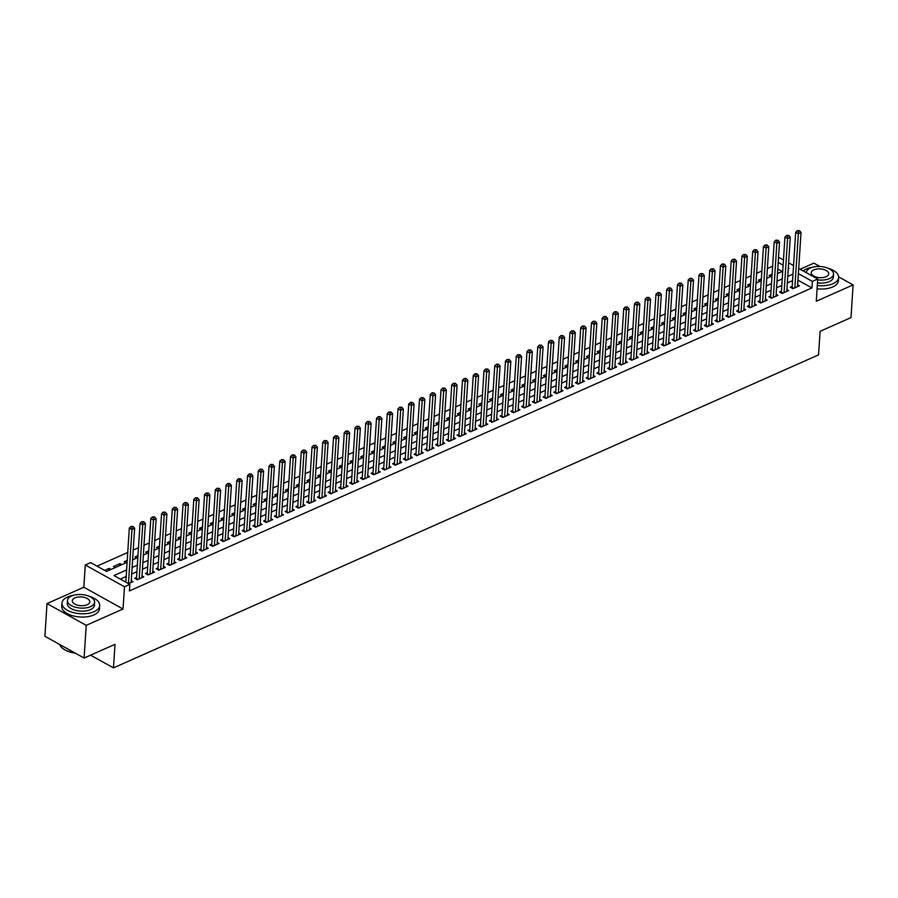 <?xml version="1.0" encoding="UTF-8"?>
<svg xmlns="http://www.w3.org/2000/svg" width="898" height="898" viewBox="0 0 898 898"><rect width="100%" height="100%" fill="white"/><g stroke="black" fill="none" stroke-linecap="round" stroke-linejoin="round"><path stroke-width="1.35" d="M819.964 266.504L813.891 263.136L800.14 269.243M798.704 268.446L817.73 279.009L816.282 301.245L853.1 284.902L850.99 317.611L820.087 331.328L818.561 354.878L113.485 667.876L115 644.326L84.109 658.043L44.9 636.278L47.01 603.568L86.219 625.345L123.026 609.001L124.474 586.764L85.265 564.988L90.642 562.608L106.536 571.431L127.089 562.305M123.026 609.001L83.828 587.225L47.01 603.568M83.828 587.225L85.265 564.988M772.617 266.212L767.386 268.536M761.874 270.983L756.632 273.306M751.121 275.753L745.89 278.077M740.379 280.524L735.136 282.848M729.625 285.295L724.394 287.618M718.871 290.065L713.641 292.389M708.129 294.836L702.898 297.171M697.376 299.618L692.145 301.941M686.633 304.388L681.391 306.712M675.88 309.159L670.649 311.483M665.137 313.93L659.895 316.253M654.384 318.7L649.153 321.024M643.641 323.471L638.399 325.794M632.888 328.241L627.657 330.565M622.146 333.012L616.904 335.336M611.392 337.783L606.161 340.106M600.65 342.553L595.408 344.877M589.896 347.324L584.665 349.648M579.154 352.095L573.912 354.418M568.4 356.865L563.169 359.189M557.658 361.636L552.416 363.959M546.904 366.406L541.674 368.741M536.162 371.177L530.92 373.512M525.409 375.959L520.178 378.283M514.666 380.73L509.424 383.053M503.913 385.5L498.682 387.824M493.17 390.271L487.928 392.594M482.417 395.041L477.186 397.365M471.675 399.812L466.432 402.136M460.921 404.583L455.69 406.906M450.179 409.353L444.937 411.677M439.425 414.124L434.194 416.448M428.672 418.895L423.441 421.218M417.929 423.665L412.687 425.989M407.176 428.436L401.945 430.759M396.433 433.206L391.191 435.53M385.68 437.977L380.449 440.301M374.937 442.748L369.695 445.082M364.184 447.53L358.953 449.853M353.442 452.3L348.2 454.624M342.688 457.071L337.457 459.394M331.946 461.841L326.704 464.165M321.192 466.612L315.961 468.936M310.45 471.383L305.208 473.706M299.696 476.153L294.465 478.477M288.954 480.924L283.712 483.247M278.2 485.695L272.97 488.018M267.458 490.465L262.216 492.789M256.705 495.236L251.474 497.559M245.962 500.006L240.72 502.33M235.209 504.777L229.978 507.101M224.466 509.548L219.224 511.871M213.713 514.318L208.482 516.653M202.97 519.1L197.728 521.424M192.217 523.871L186.986 526.194M181.475 528.641L176.233 530.965M170.721 533.412L165.49 535.736M159.967 538.183L154.737 540.506M149.225 542.953L143.994 545.277M138.472 547.724L133.241 550.047M127.729 552.495L96.995 566.133M853.1 284.902L838.631 276.876M84.109 658.043L86.219 625.345M792.193 286.372L790.307 287.214L792.956 288.685L799.411 285.822L797.649 284.834M781.44 291.143L779.565 291.985L782.214 293.455L788.657 290.593L786.895 289.605M770.697 295.913L768.811 296.755L771.461 298.226L777.915 295.363L776.153 294.387M759.944 300.684L758.069 301.526L760.718 302.996L767.161 300.134L765.399 299.157M749.201 305.466L747.316 306.297L749.965 307.767L756.419 304.905L754.657 303.928M738.448 310.237L736.573 311.067L739.222 312.538L745.666 309.675L743.903 308.699M727.706 315.007L725.82 315.838L728.469 317.308L734.923 314.446L733.161 313.469M716.952 319.778L715.077 320.608L717.726 322.079L724.17 319.217L722.407 318.24M706.21 324.548L704.324 325.379L706.973 326.85L713.427 323.987L711.665 323.011M695.456 329.319L693.582 330.15L696.231 331.62L702.674 328.758L700.911 327.781M684.714 334.09L682.828 334.92L685.477 336.391L691.931 333.528L690.169 332.552M673.96 338.86L672.086 339.691L674.735 341.161L681.178 338.299L679.416 337.322M663.218 343.631L661.332 344.462L663.981 345.932L670.436 343.07L668.673 342.093M652.464 348.402L650.59 349.243L653.239 350.714L659.682 347.852L657.92 346.864M641.722 353.172L639.836 354.014L642.485 355.485L648.94 352.622L647.177 351.634M630.968 357.943L629.094 358.785L631.743 360.255L638.186 357.393L636.424 356.405M620.226 362.713L618.34 363.555L620.989 365.026L627.444 362.163L625.682 361.176M609.473 367.484L607.598 368.326L610.247 369.796L616.69 366.934L614.928 365.957M598.73 372.255L596.844 373.097L599.494 374.567L605.948 371.705L604.174 370.728M587.977 377.037L586.102 377.867L588.751 379.338L595.194 376.475L593.432 375.499M577.234 381.807L575.349 382.638L577.998 384.108L584.452 381.246L582.679 380.269M566.481 386.578L564.606 387.408L567.255 388.879L573.699 386.017L571.936 385.04M555.739 391.348L553.853 392.179L556.502 393.65L562.945 390.787L561.183 389.811M544.985 396.119L543.099 396.95L545.748 398.42L552.203 395.558L550.44 394.581M534.243 400.89L532.357 401.72L535.006 403.191L541.449 400.328L539.687 399.352M523.489 405.66L521.603 406.491L524.252 407.961L530.707 405.099L528.944 404.122M512.736 410.431L510.861 411.262L513.51 412.732L519.953 409.87L518.191 408.893M501.993 415.202L500.107 416.032L502.757 417.503L509.211 414.64L507.449 413.664M491.24 419.972L489.365 420.803L492.014 422.284L498.457 419.411L496.695 418.434M480.497 424.743L478.612 425.585L481.261 427.055L487.715 424.193L485.953 423.205M469.744 429.513L467.869 430.355L470.518 431.826L476.961 428.963L475.199 427.976M459.001 434.284L457.116 435.126L459.765 436.596L466.219 433.734L464.457 432.746M448.248 439.055L446.373 439.897L449.022 441.367L455.466 438.505L453.703 437.528M437.506 443.825L435.62 444.667L438.269 446.138L444.723 443.275L442.961 442.299M426.752 448.596L424.877 449.438L427.527 450.908L433.97 448.046L432.207 447.069M416.01 453.378L414.124 454.208L416.773 455.679L423.227 452.817L421.465 451.84M405.256 458.148L403.382 458.979L406.031 460.45L412.474 457.587L410.712 456.611M394.514 462.919L392.628 463.75L395.277 465.22L401.732 462.358L399.969 461.381M383.76 467.69L381.886 468.52L384.535 469.991L390.978 467.128L389.216 466.152M373.018 472.46L371.132 473.291L373.781 474.761L380.236 471.899L378.473 470.922M362.264 477.231L360.39 478.062L363.039 479.532L369.482 476.67L367.72 475.693M351.522 482.002L349.636 482.832L352.285 484.303L358.74 481.44L356.977 480.464M340.769 486.772L338.894 487.603L341.543 489.073L347.986 486.211L346.224 485.234M330.026 491.543L328.14 492.373L330.79 493.855L337.244 490.981L335.47 490.005M319.273 496.313L317.398 497.155L320.047 498.626L326.49 495.763L324.728 494.776M308.53 501.084L306.645 501.926L309.294 503.396L315.748 500.534L313.974 499.546M297.777 505.855L295.902 506.697L298.551 508.167L304.994 505.305L303.232 504.317M287.034 510.625L285.149 511.467L287.798 512.938L294.252 510.075L292.479 509.087M276.281 515.396L274.395 516.238L277.044 517.708L283.499 514.846L281.736 513.869M265.539 520.167L263.653 521.008L266.302 522.479L272.745 519.616L270.983 518.64M254.785 524.948L252.899 525.779L255.548 527.249L262.003 524.387L260.24 523.411M244.043 529.719L242.157 530.55L244.806 532.02L251.249 529.158L249.487 528.181M233.289 534.49L231.403 535.32L234.052 536.791L240.507 533.928L238.745 532.952M222.536 539.26L220.661 540.091L223.31 541.561L229.753 538.699L227.991 537.722M211.793 544.031L209.907 544.861L212.557 546.332L219.011 543.47L217.249 542.493M201.04 548.801L199.165 549.632L201.814 551.103L208.257 548.24L206.495 547.264M190.297 553.572L188.412 554.403L191.061 555.873L197.515 553.011L195.753 552.034M179.544 558.343L177.669 559.173L180.318 560.644L186.762 557.781L184.999 556.805M168.802 563.113L166.916 563.944L169.565 565.414L176.019 562.552L174.257 561.576M158.048 567.884L156.173 568.726L158.823 570.196L165.266 567.334L163.503 566.346M147.306 572.655L145.42 573.496L148.069 574.967L154.523 572.105L152.761 571.117M136.552 577.425L134.678 578.267L137.327 579.738L143.77 576.875L142.007 575.887M109.062 570.309L109.186 568.4L104.673 570.398M119.804 565.538L119.928 563.63L113.485 566.492L115.337 567.525M127.213 560.397L124.227 561.721L126.09 562.754M137.966 555.626L134.981 556.951L136.833 557.984M148.709 550.856L145.723 552.18L147.586 553.213M159.462 546.085L156.477 547.41L158.329 548.442M170.205 541.314L167.219 542.639L169.082 543.672M180.958 536.544L177.972 537.868L179.825 538.901M191.712 531.773L188.715 533.098L190.578 534.119M202.454 527.003L199.468 528.327L201.32 529.349M213.208 522.232L210.222 523.556L212.074 524.578M223.95 517.45L220.964 518.786L222.816 519.807M234.704 512.679L231.718 514.004L233.57 515.037M245.446 507.909L242.46 509.233L244.312 510.266M256.199 503.138L253.214 504.463L255.066 505.495M266.942 498.368L263.956 499.692L265.808 500.725M277.695 493.597L274.709 494.921L276.562 495.954M288.438 488.826L285.452 490.151L287.304 491.184M299.191 484.056L296.205 485.38L298.057 486.413M309.933 479.285L306.948 480.61L308.8 481.642M320.687 474.514L317.701 475.839L319.553 476.872M331.429 469.744L328.444 471.068L330.296 472.101M342.183 464.973L339.197 466.298L341.049 467.33M352.925 460.203L349.939 461.527L351.791 462.56M363.679 455.432L360.693 456.756L362.545 457.778M374.421 450.661L371.435 451.986L373.299 453.007M385.175 445.879L382.189 447.215L384.041 448.237M395.917 441.109L392.931 442.445L394.794 443.466M406.671 436.338L403.685 437.663L405.537 438.695M417.413 431.568L414.427 432.892L416.29 433.925M428.166 426.797L425.181 428.121L427.033 429.154M438.909 422.026L435.923 423.351L437.786 424.384M449.662 417.256L446.676 418.58L448.529 419.613M460.405 412.485L457.419 413.81L459.282 414.842M471.158 407.714L468.172 409.039L470.024 410.072M481.912 402.944L478.926 404.268L480.778 405.301M492.654 398.173L489.668 399.498L491.52 400.53M503.408 393.403L500.422 394.727L502.274 395.76M514.15 388.632L511.164 389.957L513.016 390.989M524.903 383.861L521.918 385.186L523.77 386.207M535.646 379.091L532.66 380.415L534.512 381.437M546.399 374.32L543.413 375.645L545.266 376.666M557.142 369.538L554.156 370.874L556.008 371.895M567.895 364.768L564.909 366.092L566.761 367.125M578.638 359.997L575.652 361.322L577.504 362.354M589.391 355.226L586.405 356.551L588.257 357.584M600.133 350.456L597.148 351.78L599 352.813M610.887 345.685L607.901 347.01L609.753 348.042M621.629 340.914L618.643 342.239L620.496 343.272M632.383 336.144L629.397 337.468L631.249 338.501M643.125 331.373L640.139 332.698L642.003 333.73M653.879 326.603L650.893 327.927L652.745 328.96M664.621 321.832L661.635 323.157L663.499 324.189M675.375 317.061L672.389 318.386L674.241 319.419M686.117 312.291L683.131 313.615L684.994 314.637M696.87 307.52L693.885 308.845L695.737 309.866M707.613 302.749L704.627 304.074L706.49 305.096M718.366 297.968L715.38 299.303L717.233 300.325M729.109 293.197L726.123 294.522L727.986 295.554M739.862 288.426L736.876 289.751L738.728 290.784M750.616 283.656L747.63 284.98L749.482 286.013M761.358 278.885L758.372 280.21L760.224 281.242M782.259 271.465L777.791 268.985M111.038 569.433L109.186 568.4M121.791 564.662L119.928 563.63M770.978 276.472L769.126 275.439L772.112 274.115M126.596 569.938L113.945 575.551L129.84 584.374L129.424 590.918L811.927 287.932L797.952 280.176M792.564 280.647L787.333 282.971M781.81 285.418L776.579 287.753M771.068 290.2L765.826 292.524M760.314 294.971L755.083 297.294M749.572 299.741L744.33 302.065M738.818 304.512L733.587 306.835M728.076 309.282L722.834 311.606M717.322 314.053L712.092 316.377M706.58 318.824L701.338 321.147M695.827 323.594L690.596 325.918M685.084 328.365L679.842 330.689M674.331 333.136L669.1 335.459M663.588 337.906L658.346 340.23M652.835 342.677L647.604 345M642.092 347.447L636.85 349.771M631.339 352.218L626.108 354.542M620.597 356.989L615.355 359.323M609.843 361.771L604.612 364.094M599.101 366.541L593.859 368.865M588.347 371.312L583.116 373.635M577.605 376.082L572.363 378.406M566.851 380.853L561.62 383.177M556.109 385.624L550.867 387.947M545.355 390.394L540.125 392.718M534.602 395.165L529.371 397.488M523.86 399.936L518.629 402.259M513.106 404.706L507.875 407.03M502.364 409.477L497.122 411.8M491.61 414.247L486.379 416.571M480.868 419.018L475.626 421.342M470.114 423.789L464.883 426.112M459.372 428.559L454.13 430.894M448.618 433.341L443.388 435.665M437.876 438.112L432.634 440.435M427.122 442.882L421.892 445.206M416.38 447.653L411.138 449.977M405.627 452.424L400.396 454.747M394.884 457.194L389.642 459.518M384.131 461.965L378.9 464.288M373.388 466.736L368.146 469.059M362.635 471.506L357.404 473.83M351.893 476.277L346.65 478.6M341.139 481.047L335.908 483.371M330.397 485.818L325.155 488.142M319.643 490.589L314.412 492.912M308.901 495.359L303.659 497.683M298.147 500.13L292.916 502.453M287.405 504.901L282.163 507.235M276.651 509.682L271.421 512.006M265.909 514.453L260.667 516.777M255.155 519.224L249.925 521.547M244.402 523.994L239.171 526.318M233.66 528.765L228.418 531.088M222.906 533.535L217.675 535.859M212.164 538.306L206.922 540.63M201.41 543.077L196.179 545.4M190.668 547.847L185.426 550.171M179.914 552.618L174.683 554.942M169.172 557.389L163.93 559.712M158.418 562.159L153.188 564.483M147.676 566.93L142.434 569.253M136.923 571.7L131.692 574.024M126.18 576.471L120.31 579.087M128.515 583.644L133.027 581.646L131.265 580.658M90.597 655.17L113.485 667.876M817.73 279.009L812.353 281.4L798.367 273.632M811.927 287.932L812.353 281.4M129.84 584.374L124.474 586.764M778.555 257.255L783.46 259.982M788.624 262.856L793.54 265.584M788.242 268.805L789.039 268.446L788.298 268.042M783.123 265.168L778.218 262.441M132.601 559.858L137.843 557.535M143.354 555.087L148.585 552.764M154.108 550.317L159.339 547.993M164.85 545.546L170.081 543.223M175.604 540.776L180.835 538.452M186.346 536.005L191.588 533.681M197.1 531.234L202.331 528.911M207.842 526.464L213.084 524.129M218.596 521.682L223.827 519.358M229.338 516.911L234.58 514.588M240.092 512.141L245.322 509.817M250.834 507.37L256.076 505.046M261.587 502.599L266.818 500.276M272.33 497.829L277.572 495.505M283.083 493.058L288.314 490.735M293.826 488.288L299.068 485.964M304.579 483.517L309.81 481.193M315.321 478.746L320.564 476.423M326.075 473.976L331.306 471.652M336.817 469.205L342.059 466.881M347.571 464.434L352.802 462.111M358.313 459.664L363.555 457.34M369.067 454.893L374.298 452.558M379.809 450.111L385.051 447.788M390.563 445.341L395.794 443.017M401.305 440.57L406.547 438.246M412.059 435.799L417.289 433.476M422.801 431.029L428.043 428.705M433.554 426.258L438.785 423.935M444.308 421.488L449.539 419.164M455.05 416.717L460.292 414.393M465.804 411.946L471.035 409.623M476.546 407.176L481.788 404.852M487.3 402.405L492.531 400.081M498.042 397.634L503.284 395.311M508.796 392.864L514.026 390.54M519.538 388.093L524.78 385.77M530.291 383.323L535.522 380.999M541.034 378.552L546.276 376.217M551.787 373.77L557.018 371.446M562.53 368.999L567.772 366.676M573.283 364.229L578.514 361.905M584.026 359.458L589.268 357.135M594.779 354.688L600.01 352.364M605.521 349.917L610.763 347.593M616.275 345.146L621.506 342.823M627.017 340.376L632.259 338.052M637.771 335.605L643.002 333.281M648.513 330.834L653.755 328.511M659.267 326.064L664.498 323.74M670.009 321.293L675.251 318.97M680.763 316.523L685.993 314.199M691.505 311.752L696.747 309.428M702.258 306.981L707.489 304.647M713.012 302.199L718.243 299.876M723.754 297.429L728.985 295.105M734.508 292.658L739.739 290.335M745.25 287.888L750.492 285.564M756.004 283.117L761.235 280.793M766.746 278.346L771.988 276.023M777.5 273.576L782.73 271.252M792.99 274.115L787.748 276.438M782.237 278.885L777.006 281.209M771.494 283.656L766.252 285.979M760.741 288.426L755.51 290.75M749.998 293.197L744.756 295.521M739.245 297.968L734.014 300.291M728.503 302.738L723.26 305.062M717.749 307.509L712.518 309.832M706.995 312.279L701.765 314.603M696.253 317.05L691.022 319.374M685.5 321.821L680.269 324.144M674.757 326.591L669.515 328.926M664.004 331.373L658.773 333.697M653.261 336.144L648.019 338.467M642.508 340.914L637.277 343.238M631.765 345.685L626.523 348.009M621.012 350.456L615.781 352.779M610.27 355.226L605.028 357.55M599.516 359.997L594.285 362.321M588.774 364.768L583.532 367.091M578.02 369.538L572.789 371.862M567.278 374.309L562.036 376.632M556.524 379.079L551.293 381.403M545.782 383.85L540.54 386.174M535.028 388.621L529.798 390.944M524.286 393.391L519.044 395.715M513.533 398.162L508.302 400.497M502.79 402.944L497.548 405.267M492.037 407.714L486.806 410.038M481.294 412.485L476.052 414.809M470.541 417.256L465.31 419.579M459.798 422.026L454.556 424.35M449.045 426.797L443.814 429.121M438.303 431.568L433.061 433.891M427.549 436.338L422.318 438.662M416.795 441.109L411.565 443.432M406.053 445.879L400.811 448.203M395.3 450.65L390.069 452.974M384.557 455.421L379.315 457.744M373.804 460.191L368.573 462.515M363.061 464.962L357.819 467.286M352.308 469.733L347.077 472.056M341.566 474.503L336.323 476.838M330.812 479.285L325.581 481.609M320.07 484.056L314.828 486.379M309.316 488.826L304.085 491.15M298.574 493.597L293.332 495.921M287.82 498.368L282.589 500.691M277.078 503.138L271.836 505.462M266.324 507.909L261.094 510.232M255.582 512.679L250.34 515.003M244.828 517.45L239.598 519.774M234.086 522.221L228.844 524.544M223.333 526.991L218.102 529.315M212.59 531.762L207.348 534.086M201.837 536.533L196.606 538.856M191.094 541.303L185.852 543.627M180.341 546.074L175.11 548.409M169.599 550.856L164.356 553.179M158.845 555.626L153.614 557.95M148.091 560.397L142.861 562.72M137.349 565.168L132.118 567.491M128.459 583.61L131.961 529.517L134.644 528.327L131.142 582.476M125.81 582.14L129.312 528.046L131.961 529.517L132.085 527.014L133.151 526.542L131.018 526.43L132.085 527.014M131.018 526.43L129.312 528.046M134.644 528.327L133.151 526.542M75.32 653.16A18.443 9.182 -176.3 0 1 62.86 648.513A18.443 9.182 -176.3 0 1 62.68 648.378M59.683 644.483A18.892 9.407 3.7 0 0 62.501 648.233A18.892 9.407 3.7 0 0 74.916 652.947M73.658 595.262A18.892 9.407 3.7 0 0 67.597 596.979A18.892 9.407 3.7 0 0 61.984 603.108A18.892 9.407 3.7 0 0 73.277 612.593A18.892 9.407 3.7 0 0 94.088 611.684A18.892 9.407 3.7 0 0 99.7 605.555A18.892 9.407 3.7 0 0 89.138 596.272M61.984 603.108L61.771 606.386A18.892 9.407 3.7 0 0 73.075 615.871A18.892 9.407 3.7 0 0 93.875 614.962A18.892 9.407 3.7 0 0 99.487 608.822L99.7 605.555M94.616 602.199L94.425 605.207A13.605 6.78 -176.3 0 1 90.384 609.63A13.605 6.78 -176.3 0 1 75.398 610.281A13.605 6.78 -176.3 0 1 67.271 603.456L67.462 600.448A13.605 6.78 3.7 0 0 75.589 607.273A13.605 6.78 3.7 0 0 90.575 606.621A13.605 6.78 3.7 0 0 94.616 602.199A13.605 6.78 3.7 0 0 86.477 595.374A13.605 6.78 3.7 0 0 71.503 596.025A13.605 6.78 3.7 0 0 67.462 600.448M87.185 604.736A8.767 4.367 3.7 0 0 89.789 601.885A8.767 4.367 3.7 0 0 84.547 597.484A8.767 4.367 3.7 0 0 74.893 597.911A8.767 4.367 3.7 0 0 72.289 600.751A8.767 4.367 3.7 0 0 77.531 605.162A8.767 4.367 3.7 0 0 87.185 604.736M812.589 267.234A18.892 9.407 3.7 0 0 806.539 268.94A18.892 9.407 3.7 0 0 803.239 270.96M817.303 285.519A18.892 9.407 3.7 0 0 833.018 283.656A18.892 9.407 3.7 0 0 838.631 277.516A18.892 9.407 3.7 0 0 828.079 268.233M817.09 288.797A18.892 9.407 3.7 0 0 832.816 286.922A18.892 9.407 3.7 0 0 838.429 280.793L838.631 277.516M817.674 279.862A13.605 6.78 3.7 0 0 829.505 278.582A13.605 6.78 3.7 0 0 833.546 274.171L833.355 277.179A13.605 6.78 -176.3 0 1 829.314 281.59A13.605 6.78 -176.3 0 1 817.472 282.881M833.546 274.171A13.605 6.78 3.7 0 0 825.419 267.335A13.605 6.78 3.7 0 0 810.434 267.997A13.605 6.78 3.7 0 0 806.393 272.408A13.605 6.78 3.7 0 0 806.393 272.711L806.393 272.408M826.115 276.707A8.767 4.367 3.7 0 0 828.719 273.856A8.767 4.367 3.7 0 0 823.477 269.456A8.767 4.367 3.7 0 0 813.824 269.883A8.767 4.367 3.7 0 0 811.22 272.723A8.767 4.367 3.7 0 0 816.462 277.123A8.767 4.367 3.7 0 0 826.115 276.707M139.201 578.896L142.703 524.746L145.397 523.545L141.895 577.706M136.316 579.176L136.384 578.997A1.515 0.898 119 0 0 136.485 578.469L140.054 523.276L142.703 524.746L142.827 522.243L143.904 521.772L141.772 521.659L142.827 522.243M141.772 521.659L140.054 523.276M145.397 523.545L143.904 521.772M149.955 574.125L153.457 519.976L156.14 518.775L152.638 572.935M147.07 574.406L147.126 574.226A1.515 0.898 119 0 0 147.238 573.699L150.808 518.505L153.457 519.976L153.58 517.472L154.647 516.99L152.514 516.889L153.58 517.472M152.514 516.889L150.808 518.505M156.14 518.775L154.647 516.99M160.697 569.354L164.199 515.205L166.893 514.004L163.391 568.165M157.812 569.635L157.88 569.455A1.515 0.898 119 0 0 157.981 568.928L161.55 513.735L164.199 515.205L164.323 512.702L165.4 512.219L163.268 512.107L164.323 512.702M163.268 512.107L161.55 513.735M166.893 514.004L165.4 512.219M171.451 564.584L174.953 510.434L177.636 509.233L174.133 563.394M168.566 564.864L168.622 564.685A1.515 0.898 119 0 0 168.734 564.157L172.304 508.953L174.953 510.434L175.076 507.931L176.143 507.449L174.01 507.336L175.076 507.931M174.01 507.336L172.304 508.953M177.636 509.233L176.143 507.449M182.193 559.813L185.695 505.653L188.389 504.463L184.887 558.623M179.308 560.094L179.376 559.914A1.515 0.898 119 0 0 179.477 559.387L183.046 504.182L185.695 505.653L185.819 503.161L186.896 502.678L184.763 502.566L185.819 503.161M184.763 502.566L183.046 504.182M188.389 504.463L186.896 502.678M192.947 555.043L196.449 500.882L199.132 499.692L195.629 553.853M190.062 555.323L190.118 555.144A1.515 0.898 119 0 0 190.23 554.616L193.8 499.411L196.449 500.882L196.572 498.39L197.639 497.907L195.506 497.795L196.572 498.39M195.506 497.795L193.8 499.411M199.132 499.692L197.639 497.907M203.689 550.272L207.191 496.111L209.885 494.921L206.383 549.082M200.804 550.553L200.871 550.373A1.515 0.898 119 0 0 200.972 549.845L204.542 494.641L207.191 496.111L207.315 493.619L208.392 493.137L206.259 493.024L207.315 493.619M206.259 493.024L204.542 494.641M209.885 494.921L208.392 493.137M214.442 545.501L217.945 491.341L220.627 490.151L217.125 544.311M211.558 545.771L211.614 545.602A1.515 0.898 119 0 0 211.726 545.075L215.296 489.87L217.945 491.341L218.068 488.849L219.134 488.366L217.002 488.254L218.068 488.849M217.002 488.254L215.296 489.87M220.627 490.151L219.134 488.366M225.185 540.731L228.687 486.57L231.381 485.38L227.879 539.541M222.3 541L222.367 540.832A1.515 0.898 119 0 0 222.468 540.304L226.038 485.1L228.687 486.57L228.81 484.067L229.888 483.595L227.755 483.483L228.81 484.067M227.755 483.483L226.038 485.1M231.381 485.38L229.888 483.595M235.938 535.96L239.44 481.799L242.123 480.61L238.621 534.759M233.053 536.229L233.11 536.05A1.515 0.898 119 0 0 233.222 535.534L236.791 480.329L239.44 481.799L239.564 479.296L240.642 478.825L238.498 478.713L239.564 479.296M238.498 478.713L236.791 480.329M242.123 480.61L240.642 478.825M246.681 531.189L250.183 477.029L252.877 475.839L249.375 529.988M243.796 531.459L243.863 531.279A1.515 0.898 119 0 0 243.964 530.763L247.534 475.558L250.183 477.029L250.306 474.526L251.384 474.054L249.251 473.942L250.306 474.526M249.251 473.942L247.534 475.558M252.877 475.839L251.384 474.054M257.434 526.419L260.936 472.258L263.619 471.068L260.117 525.218M254.549 526.688L254.605 526.509A1.515 0.898 119 0 0 254.718 525.992L258.287 470.788L260.936 472.258L261.06 469.755L262.137 469.284L259.993 469.171L261.06 469.755M259.993 469.171L258.287 470.788M263.619 471.068L262.137 469.284M268.188 521.648L271.69 467.488L274.373 466.298L270.87 520.447M265.292 521.918L265.359 521.738A1.515 0.898 119 0 0 265.471 521.222L269.041 466.017L271.69 467.488L271.802 464.984L272.88 464.513L270.747 464.401L271.802 464.984M270.747 464.401L269.041 466.017M274.373 466.298L272.88 464.513M278.93 516.866L282.432 462.717L285.115 461.527L281.613 515.677M276.045 517.147L276.101 516.967A1.515 0.898 119 0 0 276.214 516.451L279.783 461.246L282.432 462.717L282.556 460.214L283.633 459.742L281.489 459.63L282.556 460.214M281.489 459.63L279.783 461.246M285.115 461.527L283.633 459.742M289.684 512.096L293.186 457.946L295.869 456.756L292.366 510.906M286.788 512.376L286.855 512.197A1.515 0.898 119 0 0 286.967 511.68L290.537 456.476L293.186 457.946L293.298 455.443L294.376 454.972L292.243 454.859L293.298 455.443M292.243 454.859L290.537 456.476M295.869 456.756L294.376 454.972M300.426 507.325L303.928 453.176L306.611 451.975L303.109 506.135M297.541 507.606L297.597 507.426A1.515 0.898 119 0 0 297.709 506.899L301.279 451.705L303.928 453.176L304.052 450.673L305.129 450.201L302.985 450.089L304.052 450.673M302.985 450.089L301.279 451.705M306.611 451.975L305.129 450.201M311.179 502.554L314.682 448.405L317.364 447.204L313.862 501.365M308.283 502.835L308.351 502.656A1.515 0.898 119 0 0 308.463 502.128L312.033 446.935L314.682 448.405L314.794 445.902L315.871 445.419L313.739 445.318L314.794 445.902M313.739 445.318L312.033 446.935M317.364 447.204L315.871 445.419M321.922 497.784L325.424 443.634L328.107 442.433L324.616 496.594M319.037 498.064L319.093 497.885A1.515 0.898 119 0 0 319.205 497.357L322.775 442.164L325.424 443.634L325.547 441.131L326.625 440.649L324.492 440.536L325.547 441.131M324.492 440.536L322.775 442.164M328.107 442.433L326.625 440.649M332.675 493.013L336.178 438.864L338.86 437.663L335.358 491.823M329.779 493.294L329.847 493.114A1.515 0.898 119 0 0 329.959 492.587L333.528 437.382L336.178 438.864L336.29 436.361L337.367 435.878L335.235 435.766L336.29 436.361M335.235 435.766L333.528 437.382M338.86 437.663L337.367 435.878M343.418 488.243L346.92 434.082L349.614 432.892L346.112 487.053M340.533 488.523L340.589 488.344A1.515 0.898 119 0 0 340.701 487.816L344.271 432.611L346.92 434.082L347.043 431.59L348.121 431.107L345.988 430.995L347.043 431.59M345.988 430.995L344.271 432.611M349.614 432.892L348.121 431.107M354.171 483.472L357.673 429.311L360.356 428.121L356.854 482.282M351.275 483.753L351.343 483.573A1.515 0.898 119 0 0 351.455 483.045L355.024 427.841L357.673 429.311L357.786 426.819L358.863 426.337L356.731 426.224L357.786 426.819M356.731 426.224L355.024 427.841M360.356 428.121L358.863 426.337M364.914 478.701L368.416 424.541L371.11 423.351L367.608 477.512M362.029 478.982L362.085 478.802A1.515 0.898 119 0 0 362.197 478.275L365.767 423.07L368.416 424.541L368.539 422.049L369.617 421.566L367.484 421.454L368.539 422.049M367.484 421.454L365.767 423.07M371.11 423.351L369.617 421.566M375.667 473.931L379.169 419.77L381.852 418.58L378.35 472.741M372.782 474.2L372.838 474.032A1.515 0.898 119 0 0 372.951 473.504L376.52 418.3L379.169 419.77L379.293 417.278L380.359 416.795L378.226 416.683L379.293 417.278M378.226 416.683L376.52 418.3M381.852 418.58L380.359 416.795M386.409 469.16L389.912 414.999L392.606 413.81L389.103 467.97M383.525 469.43L383.581 469.261A1.515 0.898 119 0 0 383.693 468.734L387.263 413.529L389.912 414.999L390.035 412.508L391.113 412.025L388.98 411.913L390.035 412.508M388.98 411.913L387.263 413.529M392.606 413.81L391.113 412.025M397.163 464.389L400.665 410.229L403.348 409.039L399.846 463.188M394.278 464.659L394.334 464.479A1.515 0.898 119 0 0 394.447 463.963L398.016 408.758L400.665 410.229L400.789 407.726L401.855 407.254L399.722 407.142L400.789 407.726M399.722 407.142L398.016 408.758M403.348 409.039L401.855 407.254M407.905 459.619L411.407 405.458L414.101 404.268L410.599 458.418M405.02 459.888L405.088 459.709A1.515 0.898 119 0 0 405.189 459.192L408.758 403.988L411.407 405.458L411.531 402.955L412.609 402.484L410.476 402.371L411.531 402.955M410.476 402.371L408.758 403.988M414.101 404.268L412.609 402.484M418.659 454.848L422.161 400.688L424.844 399.498L421.342 453.647M415.774 455.118L415.83 454.938A1.515 0.898 119 0 0 415.942 454.422L419.512 399.217L422.161 400.688L422.284 398.184L423.351 397.713L421.218 397.601L422.284 398.184M421.218 397.601L419.512 399.217M424.844 399.498L423.351 397.713M429.401 450.078L432.903 395.917L435.597 394.727L432.095 448.877M426.516 450.347L426.584 450.167A1.515 0.898 119 0 0 426.685 449.651L430.254 394.447L432.903 395.917L433.027 393.414L434.104 392.942L431.972 392.83L433.027 393.414M431.972 392.83L430.254 394.447M435.597 394.727L434.104 392.942M440.155 445.296L443.657 391.146L446.34 389.957L442.837 444.106M437.27 445.576L437.326 445.397A1.515 0.898 119 0 0 437.438 444.88L441.008 389.676L443.657 391.146L443.78 388.643L444.847 388.172L442.714 388.059L443.78 388.643M442.714 388.059L441.008 389.676M446.34 389.957L444.847 388.172M450.897 440.525L454.399 386.376L457.093 385.186L453.591 439.335M448.012 440.806L448.08 440.626A1.515 0.898 119 0 0 448.181 440.11L451.75 384.905L454.399 386.376L454.523 383.873L455.6 383.401L453.468 383.289L454.523 383.873M453.468 383.289L451.75 384.905M457.093 385.186L455.6 383.401M461.651 435.755L465.153 381.605L467.836 380.404L464.333 434.565M458.766 436.035L458.822 435.856A1.515 0.898 119 0 0 458.934 435.339L462.504 380.135L465.153 381.605L465.276 379.102L466.343 378.63L464.21 378.518L465.276 379.102M464.21 378.518L462.504 380.135M467.836 380.404L466.343 378.63M472.393 430.984L475.895 376.834L478.589 375.633L475.087 429.794M469.508 431.264L469.575 431.085A1.515 0.898 119 0 0 469.676 430.557L473.246 375.364L475.895 376.834L476.019 374.331L477.096 373.849L474.963 373.748L476.019 374.331M474.963 373.748L473.246 375.364M478.589 375.633L477.096 373.849M483.146 426.213L486.649 372.064L489.331 370.863L485.829 425.023M480.262 426.494L480.318 426.314A1.515 0.898 119 0 0 480.43 425.787L484 370.593L486.649 372.064L486.772 369.561L487.839 369.078L485.706 368.977L486.772 369.561M485.706 368.977L484 370.593M489.331 370.863L487.839 369.078M493.889 421.443L497.391 367.293L500.085 366.092L496.583 420.253M491.004 421.723L491.071 421.544A1.515 0.898 119 0 0 491.172 421.016L494.742 365.823L497.391 367.293L497.514 364.79L498.592 364.307L496.459 364.195L497.514 364.79M496.459 364.195L494.742 365.823M500.085 366.092L498.592 364.307M504.642 416.672L508.145 362.511L510.827 361.322L507.325 415.482M501.758 416.953L501.814 416.773A1.515 0.898 119 0 0 501.926 416.245L505.495 361.041L508.145 362.511L508.268 360.019L509.346 359.537L507.202 359.425L508.268 360.019M507.202 359.425L505.495 361.041M510.827 361.322L509.346 359.537M515.385 411.901L518.887 357.741L521.581 356.551L518.079 410.712M512.5 412.182L512.567 412.002A1.515 0.898 119 0 0 512.668 411.475L516.238 356.27L518.887 357.741L519.01 355.249L520.088 354.766L517.955 354.654L519.01 355.249M517.955 354.654L516.238 356.27M521.581 356.551L520.088 354.766M526.138 407.131L529.64 352.97L532.323 351.78L528.821 405.941M523.253 407.411L523.309 407.232A1.515 0.898 119 0 0 523.422 406.704L526.991 351.5L529.64 352.97L529.764 350.478L530.841 349.996L528.697 349.883L529.764 350.478M528.697 349.883L526.991 351.5M532.323 351.78L530.841 349.996M536.892 402.36L540.394 348.2L543.077 347.01L539.575 401.17M533.996 402.63L534.063 402.461A1.515 0.898 119 0 0 534.164 401.934L537.745 346.729L540.394 348.2L540.506 345.708L541.584 345.225L539.451 345.113L540.506 345.708M539.451 345.113L537.745 346.729M543.077 347.01L541.584 345.225M547.634 397.589L551.136 343.429L553.819 342.239L550.317 396.4M544.749 397.859L544.805 397.691A1.515 0.898 119 0 0 544.918 397.163L548.487 341.958L551.136 343.429L551.26 340.937L552.337 340.454L550.193 340.342L551.26 340.937M550.193 340.342L548.487 341.958M553.819 342.239L552.337 340.454M558.388 392.819L561.89 338.658L564.573 337.468L561.07 391.618M555.492 393.088L555.559 392.92A1.515 0.898 119 0 0 555.671 392.392L559.241 337.188L561.89 338.658L562.002 336.155L563.08 335.684L560.947 335.571L562.002 336.155M560.947 335.571L559.241 337.188M564.573 337.468L563.08 335.684M569.13 388.048L572.632 333.888L575.315 332.698L571.813 386.847M566.245 388.318L566.301 388.138A1.515 0.898 119 0 0 566.413 387.622L569.983 332.417L572.632 333.888L572.756 331.384L573.833 330.913L571.689 330.801L572.756 331.384M571.689 330.801L569.983 332.417M575.315 332.698L573.833 330.913M579.884 383.278L583.386 329.117L586.068 327.927L582.566 382.077M576.987 383.547L577.055 383.367A1.515 0.898 119 0 0 577.167 382.851L580.737 327.647L583.386 329.117L583.498 326.614L584.576 326.142L582.443 326.03L583.498 326.614M582.443 326.03L580.737 327.647M586.068 327.927L584.576 326.142M590.626 378.507L594.128 324.346L596.811 323.157L593.309 377.306M587.741 378.776L587.797 378.597A1.515 0.898 119 0 0 587.909 378.08L591.479 322.876L594.128 324.346L594.251 321.843L595.329 321.372L593.196 321.26L594.251 321.843M593.196 321.26L591.479 322.876M596.811 323.157L595.329 321.372M601.379 373.725L604.882 319.576L607.564 318.386L604.062 372.535M598.483 374.006L598.551 373.826A1.515 0.898 119 0 0 598.663 373.31L602.232 318.105L604.882 319.576L604.994 317.073L606.071 316.601L603.939 316.489L604.994 317.073M603.939 316.489L602.232 318.105M607.564 318.386L606.071 316.601M612.122 368.955L615.624 314.805L618.318 313.615L614.816 367.765M609.237 369.235L609.293 369.056A1.515 0.898 119 0 0 609.405 368.539L612.975 313.335L615.624 314.805L615.747 312.302L616.825 311.831L614.692 311.718L615.747 312.302M614.692 311.718L612.975 313.335M618.318 313.615L616.825 311.831M622.875 364.184L626.377 310.034L629.06 308.845L625.558 362.994M619.979 364.465L620.047 364.285A1.515 0.898 119 0 0 620.159 363.769L623.728 308.564L626.377 310.034L626.49 307.531L627.567 307.06L625.435 306.948L626.49 307.531M625.435 306.948L623.728 308.564M629.06 308.845L627.567 307.06M633.618 359.413L637.12 305.264L639.814 304.063L636.312 358.223M630.733 359.694L630.789 359.514A1.515 0.898 119 0 0 630.901 358.987L634.471 303.793L637.12 305.264L637.243 302.761L638.321 302.289L636.188 302.177L637.243 302.761M636.188 302.177L634.471 303.793M639.814 304.063L638.321 302.289M644.371 354.643L647.873 300.493L650.556 299.292L647.054 353.453M641.475 354.923L641.542 354.744A1.515 0.898 119 0 0 641.655 354.216L645.224 299.023L647.873 300.493L647.997 297.99L649.063 297.507L646.93 297.406L647.997 297.99M646.93 297.406L645.224 299.023M650.556 299.292L649.063 297.507M655.113 349.872L658.616 295.723L661.31 294.522L657.807 348.682M652.229 350.153L652.285 349.973A1.515 0.898 119 0 0 652.397 349.445L655.967 294.252L658.616 295.723L658.739 293.219L659.817 292.737L657.684 292.625L658.739 293.219M657.684 292.625L655.967 294.252M661.31 294.522L659.817 292.737M665.867 345.101L669.369 290.952L672.052 289.751L668.55 343.912M662.982 345.382L663.038 345.202A1.515 0.898 119 0 0 663.151 344.675L666.72 289.47L669.369 290.952L669.493 288.449L670.559 287.966L668.426 287.854L669.493 288.449M668.426 287.854L666.72 289.47M672.052 289.751L670.559 287.966M676.609 340.331L680.112 286.17L682.806 284.98L679.303 339.141M673.725 340.611L673.792 340.432A1.515 0.898 119 0 0 673.893 339.904L677.462 284.7L680.112 286.17L680.235 283.678L681.313 283.196L679.18 283.083L680.235 283.678M679.18 283.083L677.462 284.7M682.806 284.98L681.313 283.196M687.363 335.56L690.865 281.4L693.548 280.21L690.046 334.37M684.478 335.841L684.534 335.661A1.515 0.898 119 0 0 684.646 335.134L688.216 279.929L690.865 281.4L690.989 278.908L692.055 278.425L689.922 278.313L690.989 278.908M689.922 278.313L688.216 279.929M693.548 280.21L692.055 278.425M698.105 330.79L701.607 276.629L704.301 275.439L700.799 329.6M695.22 331.07L695.288 330.891A1.515 0.898 119 0 0 695.389 330.363L698.958 275.158L701.607 276.629L701.731 274.137L702.808 273.654L700.676 273.542L701.731 274.137M700.676 273.542L698.958 275.158M704.301 275.439L702.808 273.654M708.859 326.019L712.361 271.858L715.044 270.668L711.542 324.829M705.974 326.288L706.03 326.12A1.515 0.898 119 0 0 706.142 325.592L709.712 270.388L712.361 271.858L712.484 269.366L713.551 268.884L711.418 268.771L712.484 269.366M711.418 268.771L709.712 270.388M715.044 270.668L713.551 268.884M719.601 321.248L723.103 267.088L725.797 265.898L722.295 320.058M716.716 321.518L716.784 321.349A1.515 0.898 119 0 0 716.885 320.822L720.454 265.617L723.103 267.088L723.227 264.584L724.304 264.113L722.172 264.001L723.227 264.584M722.172 264.001L720.454 265.617M725.797 265.898L724.304 264.113M730.355 316.478L733.857 262.317L736.54 261.127L733.037 315.277M727.47 316.747L727.526 316.567A1.515 0.898 119 0 0 727.638 316.051L731.208 260.847L733.857 262.317L733.98 259.814L735.047 259.342L732.914 259.23L733.98 259.814M732.914 259.23L731.208 260.847M736.54 261.127L735.047 259.342M741.097 311.707L744.599 257.546L747.293 256.357L743.791 310.506M738.212 311.976L738.279 311.797A1.515 0.898 119 0 0 738.38 311.28L741.95 256.076L744.599 257.546L744.723 255.043L745.8 254.572L743.667 254.46L744.723 255.043M743.667 254.46L741.95 256.076M747.293 256.357L745.8 254.572M751.851 306.936L755.353 252.776L758.035 251.586L754.533 305.735M748.966 307.206L749.022 307.026A1.515 0.898 119 0 0 749.134 306.51L752.704 251.305L755.353 252.776L755.476 250.273L756.543 249.801L754.41 249.689L755.476 250.273M754.41 249.689L752.704 251.305M758.035 251.586L756.543 249.801M762.593 302.166L766.095 248.005L768.789 246.815L765.287 300.965M759.708 302.435L759.775 302.256A1.515 0.898 119 0 0 759.876 301.739L763.446 246.535L766.095 248.005L766.219 245.502L767.296 245.031L765.163 244.918L766.219 245.502M765.163 244.918L763.446 246.535M768.789 246.815L767.296 245.031M773.346 297.384L776.849 243.235L779.531 242.045L776.029 296.194M770.462 297.665L770.518 297.485A1.515 0.898 119 0 0 770.63 296.969L774.199 241.764L776.849 243.235L776.972 240.731L778.05 240.26L775.906 240.148L776.972 240.731M775.906 240.148L774.199 241.764M779.531 242.045L778.05 240.26M784.089 292.613L787.591 238.464L790.285 237.274L786.783 291.423M781.204 292.894L781.271 292.714A1.515 0.898 119 0 0 781.372 292.198L784.942 236.993L787.591 238.464L787.714 235.961L788.792 235.489L786.659 235.377L787.714 235.961M786.659 235.377L784.942 236.993M790.285 237.274L788.792 235.489M794.842 287.843L798.344 233.693L801.027 232.492L797.525 286.653M791.957 288.123L792.014 287.944A1.515 0.898 119 0 0 792.126 287.416L795.695 232.223L798.344 233.693L798.468 231.19L799.546 230.719L797.402 230.606L798.468 231.19M797.402 230.606L795.695 232.223M801.027 232.492L799.546 230.719M137.54 579.637L136.384 578.997M138.124 579.378L136.485 578.469M148.282 574.866L147.126 574.226M148.866 574.608L147.238 573.699M159.036 570.095L157.88 569.455M159.619 569.837L157.981 568.928M169.778 565.325L168.622 564.685M170.362 565.067L168.734 564.157M180.532 560.554L179.376 559.914M181.115 560.296L179.477 559.387M191.274 555.783L190.118 555.144M191.858 555.525L190.23 554.616M202.028 551.013L200.871 550.373M202.611 550.755L200.972 549.845M212.77 546.242L211.614 545.602M213.354 545.984L211.726 545.075M223.523 541.472L222.367 540.832M224.107 541.213L222.468 540.304M234.266 536.701L233.11 536.05M234.849 536.443L233.222 535.534M245.019 531.93L243.863 531.279M245.603 531.672L243.964 530.763M255.762 527.16L254.605 526.509M256.345 526.89L254.718 525.992M266.515 522.389L265.359 521.738M267.099 522.12L265.471 521.222M277.257 517.607L276.101 516.967M277.841 517.349L276.214 516.451M288.011 512.837L286.855 512.197M288.595 512.578L286.967 511.68M298.753 508.066L297.597 507.426M299.337 507.808L297.709 506.899M309.507 503.295L308.351 502.656M310.091 503.037L308.463 502.128M320.249 498.525L319.093 497.885M320.833 498.267L319.205 497.357M331.003 493.754L329.847 493.114M331.587 493.496L329.959 492.587M341.745 488.983L340.589 488.344M342.34 488.725L340.701 487.816M352.499 484.213L351.343 483.573M353.082 483.955L351.455 483.045M363.252 479.442L362.085 478.802M363.836 479.184L362.197 478.275M373.995 474.672L372.838 474.032M374.578 474.413L372.951 473.504M384.748 469.901L383.581 469.261M385.332 469.643L383.693 468.734M395.49 465.13L394.334 464.479M396.074 464.872L394.447 463.963M406.244 460.36L405.088 459.709M406.828 460.102L405.189 459.192M416.986 455.589L415.83 454.938M417.57 455.331L415.942 454.422M427.74 450.818L426.584 450.167M428.324 450.549L426.685 449.651M438.482 446.037L437.326 445.397M439.066 445.778L437.438 444.88M449.236 441.266L448.08 440.626M449.819 441.008L448.181 440.11M459.978 436.495L458.822 435.856M460.562 436.237L458.934 435.339M470.732 431.725L469.575 431.085M471.315 431.467L469.676 430.557M481.474 426.954L480.318 426.314M482.058 426.696L480.43 425.787M492.227 422.183L491.071 421.544M492.811 421.925L491.172 421.016M502.97 417.413L501.814 416.773M503.554 417.155L501.926 416.245M513.723 412.642L512.567 412.002M514.307 412.384L512.668 411.475M524.466 407.872L523.309 407.232M525.049 407.613L523.422 406.704M535.219 403.101L534.063 402.461M535.803 402.843L534.164 401.934M545.962 398.33L544.805 397.691M546.545 398.072L544.918 397.163M556.715 393.56L555.559 392.92M557.299 393.302L555.671 392.392M567.457 388.789L566.301 388.138M568.041 388.531L566.413 387.622M578.211 384.018L577.055 383.367M578.795 383.76L577.167 382.851M588.953 379.248L587.797 378.597M589.537 378.978L587.909 378.08M599.707 374.466L598.551 373.826M600.291 374.208L598.663 373.31M610.449 369.695L609.293 369.056M611.044 369.437L609.405 368.539M621.203 364.925L620.047 364.285M621.786 364.667L620.159 363.769M631.956 360.154L630.789 359.514M632.54 359.896L630.901 358.987M642.699 355.384L641.542 354.744M643.282 355.125L641.655 354.216M653.452 350.613L652.285 349.973M654.036 350.355L652.397 349.445M664.194 345.842L663.038 345.202M664.778 345.584L663.151 344.675M674.948 341.072L673.792 340.432M675.532 340.813L673.893 339.904M685.69 336.301L684.534 335.661M686.274 336.043L684.646 335.134M696.444 331.53L695.288 330.891M697.028 331.272L695.389 330.363M707.186 326.76L706.03 326.12M707.77 326.502L706.142 325.592M717.94 321.989L716.784 321.349M718.523 321.731L716.885 320.822M728.682 317.219L727.526 316.567M729.266 316.96L727.638 316.051M739.436 312.448L738.279 311.797M740.019 312.19L738.38 311.28M750.178 307.677L749.022 307.026M750.762 307.408L749.134 306.51M760.932 302.907L759.775 302.256M761.515 302.637L759.876 301.739M771.674 298.125L770.518 297.485M772.258 297.867L770.63 296.969M782.427 293.354L781.271 292.714M783.011 293.096L781.372 292.198M793.17 288.584L792.014 287.944M793.753 288.325L792.126 287.416"/></g></svg>
